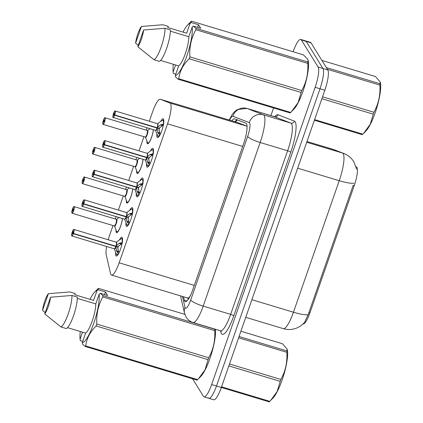 <?xml version="1.0" encoding="UTF-8"?>
<svg xmlns="http://www.w3.org/2000/svg" width="423" height="423" viewBox="0 0 423 423"><rect width="100%" height="100%" fill="white"/><g stroke="black" fill="none" stroke-linecap="round" stroke-linejoin="round"><path stroke-width="0.63" d="M153.412 129.702A9.216 2.025 106.8 0 1 150.852 139.209A9.216 2.025 106.8 0 1 147.553 143.799A9.216 2.025 106.8 0 1 147.23 143.524A9.216 2.025 106.8 0 1 146.94 141.081M143.096 159.323A9.216 2.025 106.8 0 1 140.542 168.825A9.216 2.025 106.8 0 1 137.237 173.414A9.216 2.025 106.8 0 1 136.92 173.139A9.216 2.025 106.8 0 1 136.624 170.702M132.78 188.938A9.216 2.025 106.8 0 1 130.226 198.445A9.216 2.025 106.8 0 1 126.926 203.035A9.216 2.025 106.8 0 1 126.604 202.76A9.216 2.025 106.8 0 1 126.313 200.317M122.469 218.554A9.216 2.025 106.8 0 1 119.915 228.06A9.216 2.025 106.8 0 1 116.611 232.65A9.216 2.025 106.8 0 1 116.288 232.375A9.216 2.025 106.8 0 1 115.997 229.938M160.645 121.512A9.808 2.157 106.8 0 1 163.156 118.784A9.808 2.157 106.8 0 1 163.5 119.075A9.808 2.157 106.8 0 1 162.115 129.697A9.808 2.157 106.8 0 1 157.504 137.565A9.808 2.157 106.8 0 1 157.16 137.274A9.808 2.157 106.8 0 1 156.912 133.901M150.329 151.133A9.808 2.157 106.8 0 1 152.84 148.404A9.808 2.157 106.8 0 1 153.184 148.695A9.808 2.157 106.8 0 1 151.799 159.312A9.808 2.157 106.8 0 1 147.188 167.185A9.808 2.157 106.8 0 1 146.85 166.895A9.808 2.157 106.8 0 1 146.601 163.516M140.013 180.748A9.808 2.157 106.8 0 1 142.53 178.02A9.808 2.157 106.8 0 1 142.868 178.31A9.808 2.157 106.8 0 1 141.488 188.928A9.808 2.157 106.8 0 1 136.878 196.801A9.808 2.157 106.8 0 1 136.534 196.51A9.808 2.157 106.8 0 1 136.285 193.137M129.702 210.368A9.808 2.157 106.8 0 1 132.214 207.64A9.808 2.157 106.8 0 1 132.558 207.931A9.808 2.157 106.8 0 1 131.172 218.548A9.808 2.157 106.8 0 1 126.562 226.421A9.808 2.157 106.8 0 1 126.218 226.131A9.808 2.157 106.8 0 1 125.975 222.752M119.386 239.984A9.808 2.157 106.8 0 1 121.903 237.255A9.808 2.157 106.8 0 1 122.242 237.546A9.808 2.157 106.8 0 1 120.856 248.164A9.808 2.157 106.8 0 1 116.246 256.037A9.808 2.157 106.8 0 1 115.907 255.746A9.808 2.157 106.8 0 1 115.659 252.372M106.612 246.503A17.285 3.802 -73.2 0 0 106.205 254.783L110.572 273.612A17.285 3.802 -73.2 0 0 110.942 274.59A17.285 3.802 -73.2 0 0 111.545 275.103A17.285 3.802 -73.2 0 0 119.149 262.789L167.545 123.807A17.285 3.802 -73.2 0 0 169.967 103.043L160.354 99.294A17.285 3.802 -73.2 0 0 160.291 99.273A17.285 3.802 -73.2 0 0 152.687 111.593L149.319 121.253M188.071 297.808C188.261 298.485 188.626 298.342 189.171 297.38L190.509 295.45M303.191 323.923A15.556 3.421 -73.2 0 0 309.943 312.814L354.252 185.575A15.556 3.421 -73.2 0 0 356.436 166.889L356.05 166.741M169.967 103.043L247.058 126.25L237.589 122.543L160.291 99.273M113.004 225.549L109.541 235.489A17.285 3.802 -73.2 0 0 108.193 239.762M147.045 127.788L146.221 130.157M143.942 136.692L139.008 150.868M136.729 157.404L135.905 159.778M133.631 166.313L128.692 180.489M126.419 187.024L125.594 189.393M123.315 195.928L118.382 210.104M116.103 216.639L115.278 219.014M308.182 314.67A20.167 3.754 19.2 0 1 293.446 312.222A23.048 5.065 -73.2 0 1 283.304 328.645C288.063 330.019 292.716 329.744 297.263 327.825L300.748 325.895L304.481 322.601L308.182 314.67L353.168 185.311M293.134 51.749L293.134 51.738A17.285 3.802 106.8 0 1 300.737 39.424L305.58 40.883A17.285 3.802 106.8 0 1 306.183 41.396L322.961 68.489A17.285 3.802 106.8 0 1 320 88.761L216.486 386.003A17.285 3.802 106.8 0 1 208.883 398.323L213.726 399.777A17.285 3.802 106.8 0 0 221.329 387.463L324.843 90.215A17.285 3.802 106.8 0 0 327.804 69.943L311.032 42.85A17.285 3.802 106.8 0 0 310.429 42.337L305.58 40.883A17.285 3.802 106.8 0 1 306.183 41.396L322.961 68.489A17.285 3.802 106.8 0 1 320 88.761L216.486 386.003A17.285 3.802 106.8 0 1 208.883 398.323A17.285 3.802 106.8 0 1 208.28 397.81M183.519 296.772L184.317 300.224A17.285 3.802 -73.2 0 0 184.687 301.202A17.285 3.802 -73.2 0 0 185.29 301.715A17.285 3.802 -73.2 0 0 192.893 289.401L243.532 143.989A17.285 3.802 -73.2 0 0 245.953 123.225L234.654 118.826A17.285 3.802 -73.2 0 0 234.591 118.805A17.285 3.802 -73.2 0 0 231.852 120.814M300.737 39.424A17.285 3.802 106.8 0 1 301.34 39.936L318.117 67.03A17.285 3.802 106.8 0 1 315.156 87.302L211.643 384.544A17.285 3.802 106.8 0 1 204.039 396.864A17.285 3.802 106.8 0 1 203.437 396.351L192.565 378.791M270.889 115.627L273.559 107.96M188.161 299.526L187.823 298.067M118.535 254.017L116.489 250.712L115.828 246.514L117.705 247.074L116.473 246.398M73.634 229.52A3.458 0.761 106.8 0 1 73.893 229.435A3.458 0.761 106.8 0 1 74.014 229.536A3.458 0.761 106.8 0 1 73.47 233.454L115.923 246.234L119.027 243.426L122.522 242.559M115.881 246.932A3.564 0.783 106.7 0 1 114.337 248.83L114.31 248.819A3.458 0.761 -73.2 0 0 115.78 246.498L115.828 246.514M73.47 233.454L73.343 233.396A3.342 0.735 -73.2 0 0 73.866 229.61A3.342 0.735 -73.2 0 0 72.28 231.894A3.342 0.735 -73.2 0 0 71.709 235.812A3.342 0.735 -73.2 0 0 73.248 233.665L73.089 233.084M122.57 239.207A8.645 1.898 -73.2 0 0 122.406 238.789A8.645 1.898 -73.2 0 0 122.104 238.535A8.645 1.898 -73.2 0 0 122.036 238.519M117.039 255.048A8.645 1.898 -73.2 0 0 117.123 255.085A8.645 1.898 -73.2 0 0 117.885 254.783M119.757 243.088L122.036 243.775M116.431 242.316A3.453 0.761 106.7 0 1 115.881 246.218A3.458 0.761 -73.2 0 0 116.425 242.305A3.458 0.761 -73.2 0 0 116.304 242.199L116.293 242.236M73.248 233.665L115.78 246.498L115.606 246.138M72.946 233.041L72.418 233.782L73.121 231.608L72.978 232.946L73.343 233.396M115.923 246.234L117.8 246.794L121.75 243.696M117.705 247.074L118.44 251.304L119.286 252.24M117.737 248.491A6.334 1.396 106.7 0 1 118.387 246.059M72.682 209.263L72.428 209.205A3.342 0.735 -73.2 0 0 71.899 212.991A3.342 0.735 -73.2 0 0 73.491 210.707A3.342 0.735 -73.2 0 0 74.062 206.789A3.342 0.735 -73.2 0 0 72.523 208.936L73.295 209.702M114.517 225.967L114.506 225.998A3.453 0.756 106.8 0 0 116.024 223.534A3.453 0.756 106.8 0 0 116.616 219.479L116.024 223.534L114.506 225.998A3.458 0.761 -73.2 0 0 116.024 223.534A3.458 0.761 -73.2 0 0 116.616 219.479A3.458 0.761 -73.2 0 0 116.499 219.378L116.542 219.384A3.564 0.783 106.8 0 1 116.462 222.979A3.564 0.783 106.8 0 1 114.533 226.004L116.568 231.466L117.451 232.301M72.825 209.559L73.353 208.819L72.65 210.992L72.793 209.655L73.269 209.797M72.793 209.655L72.428 209.205L71.783 212.462L72.095 213.229A3.458 0.761 106.8 0 1 71.973 213.129M72.523 208.936L72.529 208.925C74.374 204.869 73.729 207.328 74.083 206.609A3.458 0.761 106.8 0 1 74.205 206.715A3.458 0.761 106.8 0 1 73.718 210.458A3.458 0.761 106.8 0 1 72.095 213.229L114.506 225.998M128.846 224.401L126.805 221.097L126.139 216.893L128.016 217.459L126.789 216.777M83.944 199.899A3.458 0.761 106.8 0 1 84.203 199.82A3.458 0.761 106.8 0 1 84.325 199.92A3.458 0.761 106.8 0 1 83.78 203.833L126.239 216.613L129.338 213.811L132.838 212.938M126.197 217.311A3.564 0.783 106.7 0 1 124.653 219.209L124.626 219.204A3.458 0.761 -73.2 0 0 126.096 216.883L126.139 216.893M83.78 203.833L83.654 203.78A3.342 0.735 -73.2 0 0 84.182 199.994A3.342 0.735 -73.2 0 0 82.596 202.279A3.342 0.735 -73.2 0 0 82.02 206.197A3.342 0.735 -73.2 0 0 83.558 204.05L83.405 203.468M132.885 209.586A8.645 1.898 -73.2 0 0 132.722 209.174A8.645 1.898 -73.2 0 0 132.42 208.914A8.645 1.898 -73.2 0 0 132.346 208.899M127.355 225.433A8.645 1.898 -73.2 0 0 127.434 225.464A8.645 1.898 -73.2 0 0 128.195 225.163M130.073 213.472L132.346 214.154M126.741 212.695A3.453 0.761 106.7 0 1 126.197 216.602A3.458 0.761 -73.2 0 0 126.736 212.684A3.458 0.761 -73.2 0 0 126.614 212.584L126.609 212.621M83.558 204.05L126.096 216.883A3.453 0.761 106.7 0 1 124.79 219.183M83.262 203.426L82.728 204.166L83.474 202.025L83.294 203.331L83.654 203.78M126.239 216.613L128.116 217.179L132.066 214.075M128.016 217.459L128.756 221.684L129.602 222.62M128.053 218.876A6.334 1.396 106.7 0 1 128.698 216.439M125.922 216.518L126.096 216.883M139.162 194.781L137.115 191.482L136.455 187.278L138.332 187.844L137.1 187.162M94.26 170.284A3.458 0.761 106.8 0 1 94.519 170.199A3.458 0.761 106.8 0 1 94.641 170.305A3.458 0.761 106.8 0 1 94.096 174.218L136.55 186.998L139.653 184.19L143.148 183.323M134.948 189.552L134.942 189.589A3.458 0.761 -73.2 0 0 136.407 187.262L136.455 187.278M94.096 174.218L93.969 174.16A3.342 0.735 -73.2 0 0 94.493 170.379A3.342 0.735 -73.2 0 0 92.907 172.658A3.342 0.735 -73.2 0 0 92.336 176.576A3.342 0.735 -73.2 0 0 93.874 174.429L93.716 173.848M143.201 179.971A8.645 1.898 -73.2 0 0 143.032 179.553A8.645 1.898 -73.2 0 0 142.731 179.299A8.645 1.898 -73.2 0 0 142.662 179.283M137.665 195.817A8.645 1.898 -73.2 0 0 137.75 195.849A8.645 1.898 -73.2 0 0 138.511 195.548M140.388 183.852L142.662 184.539M137.057 183.08A3.453 0.761 106.7 0 1 136.507 186.982A3.458 0.761 -73.2 0 0 137.052 183.069A3.458 0.761 -73.2 0 0 136.93 182.969L141.663 179.553A8.423 1.856 106.7 0 1 142.667 183.302M93.874 174.429L136.407 187.262L136.238 186.903M93.573 173.805L93.044 174.546L93.79 172.41L93.605 173.716L93.969 174.16M136.55 186.998L138.427 187.563L142.382 184.46M138.332 187.844L139.072 192.068L139.913 193.004M138.363 189.255A6.334 1.396 106.7 0 1 139.014 186.823M149.472 165.166L147.431 161.861L146.765 157.657L148.647 158.223L147.416 157.546M146.818 157.367L149.969 154.575L153.464 153.702M145.263 159.936L145.253 159.968A3.458 0.761 -73.2 0 0 146.723 157.647L146.765 157.657M104.576 140.663A3.458 0.761 106.8 0 1 104.835 140.584A3.458 0.761 106.8 0 1 104.952 140.685A3.458 0.761 106.8 0 1 104.407 144.597L104.28 144.544A3.342 0.735 -73.2 0 0 104.809 140.759A3.342 0.735 -73.2 0 0 103.223 143.043A3.342 0.735 -73.2 0 0 102.652 146.961A3.342 0.735 -73.2 0 0 104.19 144.814L104.032 144.232M153.512 150.355A8.645 1.898 -73.2 0 0 153.348 149.938A8.645 1.898 -73.2 0 0 153.047 149.679A8.645 1.898 -73.2 0 0 152.973 149.663M147.981 166.197A8.645 1.898 -73.2 0 0 148.061 166.234A8.645 1.898 -73.2 0 0 148.827 165.927M150.699 154.236L152.973 154.924M104.407 144.597L146.823 157.367A3.458 0.761 -73.2 0 0 147.368 153.454A3.458 0.761 -73.2 0 0 147.246 153.348L104.835 140.584L104.333 140.817L103.022 143.656C102.472 145.887 102.35 147.019 102.657 147.056L102.842 147.204A3.458 0.761 106.8 0 1 102.72 147.098M104.19 144.814L146.723 157.647L146.548 157.282M103.889 144.19L103.355 144.93L104.1 142.789L103.921 144.095L104.28 144.544M146.866 157.377L148.743 157.943L152.692 154.839M148.647 158.223L149.382 162.448L150.228 163.389M148.679 159.64A6.334 1.396 106.7 0 1 149.33 157.203M159.788 135.545L157.742 132.246L157.081 128.042L158.958 128.608L157.731 127.926M114.887 111.048A3.458 0.761 106.8 0 1 115.146 110.963A3.458 0.761 106.8 0 1 115.268 111.069A3.458 0.761 106.8 0 1 114.723 114.982L157.182 127.762L160.28 124.959L163.78 124.087M155.579 130.316L155.569 130.353A3.458 0.761 -73.2 0 0 157.039 128.026L157.081 128.042M114.723 114.982L114.596 114.924A3.342 0.735 -73.2 0 0 115.125 111.143A3.342 0.735 -73.2 0 0 113.538 113.422A3.342 0.735 -73.2 0 0 112.962 117.345A3.342 0.735 -73.2 0 0 114.501 115.193L114.342 114.617M163.828 120.735A8.645 1.898 -73.2 0 0 163.659 120.317A8.645 1.898 -73.2 0 0 163.357 120.063A8.645 1.898 -73.2 0 0 163.289 120.047M158.297 136.581A8.645 1.898 -73.2 0 0 158.376 136.613A8.645 1.898 -73.2 0 0 159.138 136.312M161.015 124.621L163.289 125.303M157.684 123.844A3.453 0.761 106.7 0 1 157.139 127.746A3.458 0.761 -73.2 0 0 157.679 123.833A3.458 0.761 -73.2 0 0 157.557 123.733L162.289 120.317A8.423 1.856 106.7 0 1 163.294 124.066M114.501 115.193L157.039 128.026L156.864 127.667M114.199 114.57L113.671 115.31L114.416 113.174L114.236 114.48L114.596 114.924M157.182 127.762L159.059 128.328L163.008 125.219M158.958 128.608L159.698 132.833L160.539 133.768M158.995 130.025A6.334 1.396 106.7 0 1 159.64 127.587M82.993 179.648L82.744 179.59A3.342 0.735 -73.2 0 0 82.215 183.371A3.342 0.735 -73.2 0 0 83.802 181.092A3.342 0.735 -73.2 0 0 84.378 177.168A3.342 0.735 -73.2 0 0 82.834 179.32L83.611 180.087M124.833 196.351L124.822 196.378A3.453 0.756 106.8 0 0 126.34 193.919A3.453 0.756 106.8 0 0 126.932 189.864L126.34 193.919L124.817 196.378A3.458 0.761 -73.2 0 0 126.34 193.919A3.458 0.761 -73.2 0 0 126.932 189.864A3.458 0.761 -73.2 0 0 126.81 189.758L126.858 189.768A3.564 0.783 106.8 0 1 126.773 193.359A3.564 0.783 106.8 0 1 124.848 196.388M83.135 179.944L83.669 179.204L82.961 181.377L83.104 180.034L83.585 180.182M83.104 180.034L82.744 179.59L82.094 182.842L82.406 183.614A3.458 0.761 106.8 0 1 82.284 183.513M82.834 179.32L82.839 179.31C84.69 175.249 84.04 177.713 84.399 176.994A3.458 0.761 106.8 0 1 84.521 177.094A3.458 0.761 106.8 0 1 84.034 180.838A3.458 0.761 106.8 0 1 82.406 183.614L124.817 196.383M93.309 150.028L93.055 149.969A3.342 0.735 -73.2 0 0 92.531 153.755A3.342 0.735 -73.2 0 0 94.118 151.471A3.342 0.735 -73.2 0 0 94.689 147.553A3.342 0.735 -73.2 0 0 93.15 149.7L93.922 150.466M135.143 166.731L135.133 166.762A3.453 0.756 106.8 0 0 136.655 164.298A3.453 0.756 106.8 0 0 137.248 160.243L136.655 164.298L135.133 166.762A3.458 0.761 -73.2 0 0 136.655 164.298A3.458 0.761 -73.2 0 0 137.248 160.243A3.458 0.761 -73.2 0 0 137.126 160.143L94.715 147.378A3.458 0.761 106.8 0 1 94.837 147.479A3.458 0.761 106.8 0 1 94.345 151.223A3.458 0.761 106.8 0 1 92.722 153.998A3.458 0.761 106.8 0 1 92.6 153.893M93.451 150.324L93.98 149.583L93.277 151.757L93.42 150.419L93.901 150.562M93.42 150.419L93.055 149.969L92.41 153.226L92.722 153.998L135.133 166.762M94.456 147.458A3.458 0.761 106.8 0 1 94.715 147.378C94.355 148.092 95.001 145.634 93.15 149.694L93.155 149.689M103.624 120.412L103.371 120.354A3.342 0.735 -73.2 0 0 102.842 124.135A3.342 0.735 -73.2 0 0 104.428 121.856A3.342 0.735 -73.2 0 0 105.004 117.938A3.342 0.735 -73.2 0 0 103.466 120.084L104.238 120.851M147.468 130.538A3.564 0.783 106.8 0 1 147.4 134.128A3.564 0.783 106.8 0 1 145.475 137.152L145.449 137.147A3.453 0.756 106.8 0 0 146.966 134.683A3.453 0.756 106.8 0 0 147.558 130.628L146.966 134.683L145.449 137.147A3.458 0.761 -73.2 0 0 146.966 134.683A3.458 0.761 -73.2 0 0 147.558 130.628A3.458 0.761 -73.2 0 0 147.437 130.527L147.431 130.559M103.767 120.708L104.296 119.968L103.593 122.141L103.73 120.804L104.211 120.946M103.73 120.804L103.371 120.354L102.726 123.606L103.032 124.378A3.458 0.761 106.8 0 1 102.916 124.277M103.466 120.084L103.466 120.079C105.316 116.018 104.671 118.477 105.026 117.758A3.458 0.761 106.8 0 1 105.147 117.864A3.458 0.761 106.8 0 1 104.661 121.602A3.458 0.761 106.8 0 1 103.032 124.378L145.449 137.147M239.069 336.528L286.9 350.926L287.212 349.261L287.397 350.249A27.083 5.954 106.8 0 1 282.093 380.087A27.083 5.954 106.8 0 1 273.025 397.995L270.53 400.565L277.176 391.529L280.195 381.361L228.838 365.9M287.212 349.261L282.453 343.746L240.909 331.241M286.9 350.926A31.112 6.842 106.8 0 1 286.842 352.306L238.625 337.792M229.499 364.007L280.856 379.468C285.446 371.235 287.444 362.183 286.842 352.306M280.856 379.468A31.112 6.842 106.8 0 1 280.528 380.42A31.112 6.842 106.8 0 1 280.195 381.361M221.552 386.823L269.763 401.337A31.112 6.842 106.8 0 1 269.171 401.85L221.335 387.452M269.763 401.337L270.53 400.565M326.35 67.595L379.949 83.728L380.261 82.062L380.446 83.051A27.083 5.954 106.8 0 1 375.143 112.888A27.083 5.954 106.8 0 1 366.075 130.797L363.574 133.367L370.225 124.33L373.245 114.162L321.887 98.702M380.261 82.062L375.502 76.547L321.903 60.41M379.949 83.728A31.112 6.842 106.8 0 1 379.886 85.108L327.413 69.314M322.548 96.809L373.906 112.269C378.495 104.037 380.489 94.985 379.886 85.108M373.906 112.269A31.112 6.842 106.8 0 1 373.578 113.221A31.112 6.842 106.8 0 1 373.245 114.162M314.601 119.624L362.812 134.139A31.112 6.842 106.8 0 1 362.215 134.651L314.384 120.254M362.812 134.139L363.574 133.367M215.386 329.247A27.083 5.954 106.8 0 1 211.336 354.204A27.083 5.954 106.8 0 1 200.904 376.285L198.408 378.855L205.055 369.818L208.074 359.65L96.169 325.964C90.104 331.812 86.625 338.469 85.742 345.94A31.112 6.842 106.8 0 1 85.145 346.453L82.533 344.179L82.268 342.73A27.083 5.954 106.8 0 0 93.716 323.378A27.083 5.954 106.8 0 0 99.135 294.286L95.778 303.931A17.285 3.802 106.8 0 1 92.23 320.978A17.285 3.802 106.8 0 1 85.626 333.091L82.268 342.73M89.983 299.315A27.083 5.954 106.8 0 1 94.572 292.203A27.083 5.954 106.8 0 1 96.952 290.76L98.078 289.729L105.459 291.955L107.643 295.481L100.262 293.261L102.874 295.534L214.778 329.216A31.112 6.842 106.8 0 1 214.72 330.596L102.815 296.909C98.221 305.142 96.227 314.194 96.83 324.071A31.112 6.842 106.8 0 1 96.169 325.964M96.83 324.071L208.735 357.758C213.324 349.525 215.323 340.473 214.72 330.596M208.735 357.758A31.112 6.842 106.8 0 1 208.074 359.65M85.742 345.94L197.647 379.627L198.408 378.855M197.647 379.627A31.112 6.842 106.8 0 1 197.049 380.14L85.145 346.453M100.262 293.261L99.135 294.286M102.874 295.534A31.112 6.842 106.8 0 1 102.815 296.909M67.532 327.645L85.626 333.091M95.778 303.931L77.335 298.379M71.968 295.471L77.351 297.094A18.438 4.056 106.8 0 1 73.57 315.59A18.438 4.056 106.8 0 1 66.379 328.586L60.997 326.968A18.438 4.056 106.8 0 0 68.188 313.972A18.438 4.056 106.8 0 0 71.968 295.471L50.554 297.205A11.521 2.533 106.8 0 1 44.738 313.898L60.997 326.968M44.738 313.898L50.554 297.205M184.862 314.368L98.427 288.349L98.078 289.729M94.572 292.203L97.829 288.861A31.112 6.842 106.8 0 1 98.427 288.349M82.739 341.372L80.349 340.652L80.084 339.204A27.083 5.954 106.8 0 1 80.296 331.484M45.187 312.613L42.554 310.366A11.521 2.533 106.8 0 1 48.365 293.673L69.784 291.944L75.162 293.562L74.76 294.731L93.594 300.404L96.952 290.76M48.365 293.673L42.554 310.366M80.084 339.204L82.538 332.161M105.459 291.955L104.555 294.551M183.027 32.116A27.083 5.954 106.8 0 1 187.622 25.005A27.083 5.954 106.8 0 1 190.001 23.561L191.127 22.53L198.509 24.751L200.692 28.283L193.311 26.062L195.923 28.336L307.828 62.017L308.14 60.352L308.325 61.34A27.083 5.954 106.8 0 1 304.613 86.26A27.083 5.954 106.8 0 1 293.953 109.086L291.452 111.656L298.104 102.62L301.123 92.452L189.218 58.765C183.154 64.613 179.675 71.27 178.786 78.741A31.112 6.842 106.8 0 1 178.189 79.254L175.582 76.981L175.318 75.532A27.083 5.954 106.8 0 0 186.765 56.18A27.083 5.954 106.8 0 0 192.185 27.088L188.827 36.732A17.285 3.802 106.8 0 1 185.279 53.779A17.285 3.802 106.8 0 1 178.675 65.893L175.318 75.532M308.14 60.352L307.584 59.024L303.381 54.837L191.476 21.15L191.127 22.53M307.828 62.017A31.112 6.842 106.8 0 1 307.764 63.397L195.865 29.71C191.27 37.943 189.277 46.995 189.879 56.872A31.112 6.842 106.8 0 1 189.218 58.765M189.879 56.872L301.784 90.559C306.374 82.326 308.372 73.274 307.764 63.397M301.784 90.559A31.112 6.842 106.8 0 1 301.123 92.452M178.786 78.741L290.691 112.428L291.452 111.656M290.691 112.428A31.112 6.842 106.8 0 1 290.093 112.941L178.189 79.254M193.311 26.062L192.185 27.088M195.923 28.336A31.112 6.842 106.8 0 1 195.865 29.71M160.576 60.447L178.675 65.893M188.827 36.732L170.384 31.18M165.018 28.272L170.395 29.89A18.438 4.056 106.8 0 1 166.614 48.391A18.438 4.056 106.8 0 1 159.429 61.388L154.046 59.77A18.438 4.056 106.8 0 0 161.237 46.773A18.438 4.056 106.8 0 0 165.018 28.272L143.598 30.001A11.521 2.533 106.8 0 1 137.787 46.699L154.046 59.77M137.787 46.699L143.598 30.001M187.622 25.005L190.879 21.663A31.112 6.842 106.8 0 1 191.476 21.15M175.788 74.173L173.393 73.454L173.134 72.005A27.083 5.954 106.8 0 1 173.345 64.285M138.236 45.414L135.603 43.167A11.521 2.533 106.8 0 1 141.414 26.475L162.829 24.745L168.211 26.363L167.804 27.532L186.643 33.206L190.001 23.561M141.414 26.475L135.603 43.167M173.134 72.005L175.582 64.962M198.509 24.751L197.599 27.352M356.436 166.889L356.06 166.778M354.252 185.575L353.184 185.258M309.943 312.814L308.875 312.491M189.171 297.38A17.285 15.741 167 0 0 189.023 298.167M237.414 119.899A17.285 16.862 111.3 0 0 235.479 121.903M194.284 285.403L119.149 262.789M237.589 122.543L160.354 99.294M242.686 146.421L167.545 123.807M353.982 183.159A20.167 3.754 -160.8 0 1 339.241 180.706A23.048 5.065 -73.2 0 0 343.196 153.676A23.048 5.065 -73.2 0 0 342.471 153.02L333.097 149.367A23.048 5.065 -73.2 0 0 333.012 149.34A23.048 5.065 -73.2 0 0 332.927 149.319M306.982 141.504L334.535 149.864A20.167 19.67 111.3 0 0 333.097 149.367L306.982 141.509M334.535 149.864L343.91 153.517A20.167 19.67 111.3 0 0 342.471 153.02L306.717 142.26M251.886 299.711L293.446 312.222L339.241 180.706L297.686 168.195M324.843 90.215L315.156 87.302M327.804 69.943L318.117 67.03M221.329 387.463L211.643 384.544M311.032 42.85L301.34 39.936M182.466 296.454L184.973 307.262A11.521 2.533 -73.2 0 0 185.216 307.912A11.521 2.533 -73.2 0 0 190.688 300.044L247.656 136.449A11.521 2.533 -73.2 0 0 249.633 122.94A11.521 2.533 -73.2 0 0 249.274 122.612L232.925 116.24A11.521 2.533 -73.2 0 0 229.578 120.132M275.077 116.827L246.969 108.431A23.048 5.065 106.8 0 1 247.053 108.457L263.402 114.829A23.048 5.065 106.8 0 1 264.121 115.484A23.048 5.065 106.8 0 1 260.171 142.514L203.199 306.104A23.048 5.065 106.8 0 1 193.062 322.532L220.51 330.791A23.048 5.065 -73.2 0 0 230.651 314.368L287.619 150.778A23.048 5.065 -73.2 0 0 291.569 123.749A23.048 5.065 -73.2 0 0 290.85 123.093L274.501 116.722A23.048 5.065 -73.2 0 0 274.421 116.695A23.048 5.065 -73.2 0 0 274.331 116.669M274.617 116.737A25.93 5.7 106.8 0 1 278.033 114.776L294.382 121.147A25.93 5.7 106.8 0 1 290.749 152.291L233.776 315.886A2.882 0.534 19.2 0 0 230.651 314.368L203.199 306.104A11.521 2.147 -160.8 0 1 190.688 300.044M294.382 121.147A2.882 2.808 -68.7 0 1 290.85 123.093L263.402 114.829A11.521 11.241 111.3 0 0 249.274 122.612M233.776 315.886A25.93 5.7 106.8 0 1 221.467 333.594A25.93 5.7 106.8 0 1 220.912 332.124L220.61 330.828M247.656 136.449A11.521 2.147 -160.8 0 0 260.171 142.514L287.619 150.778A2.882 0.534 19.2 0 1 290.749 152.291M232.925 116.24A11.521 11.241 111.3 0 1 247.053 108.457L274.501 116.722A2.882 2.808 -68.7 0 0 278.033 114.776M221.086 331.109A2.882 2.623 -13 0 1 220.912 332.124M184.973 307.262A11.521 10.496 167 0 0 184.513 313.105L180.515 295.867M186.924 301.012L184.317 300.224M122.041 242.538A8.423 1.856 106.7 0 0 121.031 238.784L116.33 242.21A3.564 0.783 106.7 0 1 116.225 245.948M73.369 233.729A3.458 0.761 106.8 0 1 71.899 236.055A3.458 0.761 106.8 0 1 71.778 235.955M115.786 246.498A3.453 0.761 106.7 0 1 114.48 248.798M118.149 253.715A8.423 1.856 106.7 0 1 116.373 254.281L117.118 255.08M116.827 251.5L118.826 252.103M116.489 250.712L118.44 251.304M119.027 243.426L120.978 244.013M73.824 206.694A3.458 0.761 106.8 0 1 74.083 206.609L116.499 219.378M122.363 218.522A8.423 1.845 106.8 0 1 119.683 228.415A8.423 1.845 106.8 0 1 116.568 231.466M132.351 212.922A8.423 1.856 106.7 0 0 131.347 209.168L126.646 212.589A3.564 0.783 106.7 0 1 126.54 216.327M83.685 204.113A3.458 0.761 106.8 0 1 82.21 206.44A3.458 0.761 106.8 0 1 82.094 206.334M128.46 224.095A8.423 1.856 106.7 0 1 126.683 224.666L127.873 225.596M127.143 221.885L129.137 222.482M126.805 221.097L128.756 221.684M129.338 213.811L131.294 214.398M136.507 187.696A3.564 0.783 106.7 0 1 134.969 189.594M136.957 182.979A3.564 0.783 106.7 0 1 136.851 186.712M93.996 174.498A3.458 0.761 106.8 0 1 92.526 176.819A3.458 0.761 106.8 0 1 92.404 176.719M136.412 187.262A3.453 0.761 106.7 0 1 135.106 189.562M138.776 194.48A8.423 1.856 106.7 0 1 136.999 195.045L138.189 195.981M137.459 192.264L139.453 192.867M137.115 191.482L139.072 192.068M139.653 184.19L141.61 184.782M146.823 158.08A3.564 0.783 106.7 0 1 145.279 159.979L147.31 165.43A8.423 1.856 106.7 0 0 149.092 164.864M147.236 153.385L147.289 153.353A3.564 0.783 106.7 0 1 147.167 157.092M104.312 144.878A3.458 0.761 106.8 0 1 102.842 147.204L145.253 159.968M146.728 157.647A3.453 0.761 106.7 0 1 145.422 159.947M147.373 153.459A3.453 0.761 106.7 0 1 146.823 157.367M147.246 153.353L151.973 149.932A8.423 1.856 106.7 0 1 152.983 153.686M147.77 162.649L149.768 163.246M147.431 161.861L149.382 162.448M149.969 154.575L151.92 155.162M157.139 128.46A3.564 0.783 106.7 0 1 155.595 130.358L157.626 135.809A8.423 1.856 106.7 0 0 159.402 135.244M157.583 123.743A3.564 0.783 106.7 0 1 157.478 127.476M114.628 115.262A3.458 0.761 106.8 0 1 113.153 117.583A3.458 0.761 106.8 0 1 113.036 117.483M157.039 128.026A3.453 0.761 106.7 0 1 155.733 130.326M158.086 133.028L160.079 133.631M157.742 132.246L159.698 132.833M160.28 124.959L162.236 125.546M84.14 177.078A3.458 0.761 106.8 0 1 84.399 176.994L126.81 189.758M132.674 188.907A8.423 1.845 106.8 0 1 129.998 198.799A8.423 1.845 106.8 0 1 126.884 201.845L127.767 202.686M137.121 160.18L137.168 160.148A3.564 0.783 106.8 0 1 137.089 163.743A3.564 0.783 106.8 0 1 135.159 166.768M142.99 159.291A8.423 1.845 106.8 0 1 140.309 169.179A8.423 1.845 106.8 0 1 137.195 172.23L138.078 173.065M104.767 117.843A3.458 0.761 106.8 0 1 105.026 117.758L147.437 130.527M153.306 129.671A8.423 1.845 106.8 0 1 150.625 139.564A8.423 1.845 106.8 0 1 147.511 142.609L148.394 143.45M187.891 298.088L188.209 299.458M236.859 119.683L234.776 121.692M188.357 298.226L111.545 275.103M356.631 169.221L353.824 161.771C351.418 157.953 348.118 155.204 343.91 153.517M283.304 328.645L245.747 317.34M184.513 313.105L186.183 317.218C187.828 319.825 190.117 321.596 193.062 322.532M221.229 331.267L220.51 330.791M204.039 396.864L208.883 398.323M246.969 108.431L237.403 109.52L234.696 111.513L232.555 113.956L229.203 120.016M114.321 248.787L116.373 254.281M116.304 242.199L73.893 229.435L73.396 229.668L72.079 232.513C71.529 234.739 71.408 235.87 71.72 235.907L114.31 248.824M122.104 238.535L122.543 238.662M117.123 255.085L117.557 255.217M121.031 238.784L122.099 238.535M116.489 219.41L119.075 217.533M124.637 219.172L126.683 224.666M126.614 212.584L84.203 199.82L83.706 200.053L82.39 202.892C81.845 205.118 81.724 206.255 82.03 206.292L124.626 219.204M131.347 209.168L132.854 209.047M136.93 182.969L94.519 170.199L94.022 170.437L92.706 173.277C92.156 175.503 92.034 176.634 92.346 176.671L134.937 189.589M141.663 179.553L143.17 179.431M134.969 189.599L136.999 195.045M151.973 149.932L153.48 149.811M148.061 166.234L148.499 166.361M148.061 166.223L147.31 165.43M157.557 123.733L115.146 110.963L114.649 111.201L113.332 114.041C112.782 116.267 112.666 117.398 112.973 117.435L155.564 130.353M162.289 120.317L163.796 120.195M158.376 136.613L158.815 136.745M158.371 136.608L157.626 135.809M126.805 189.795L129.39 187.918M124.848 196.394L126.884 201.845M139.701 158.297L137.126 160.148M135.164 166.778L137.195 172.23M145.459 137.115L147.511 142.609M147.474 130.533L150.017 128.682"/></g></svg>

